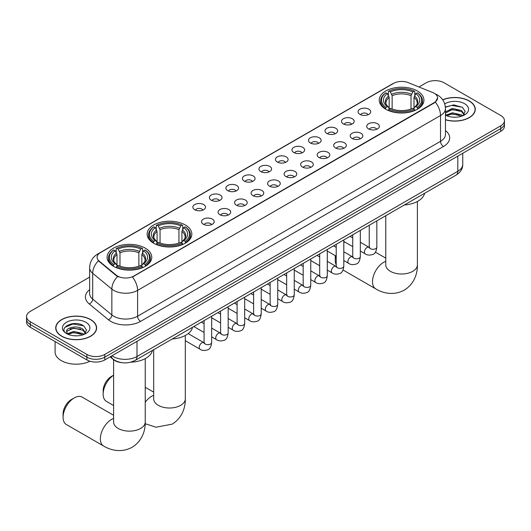 <?xml version="1.0" encoding="UTF-8"?>
<svg xmlns="http://www.w3.org/2000/svg" width="531" height="531" viewBox="0 0 531 531"><rect width="100%" height="100%" fill="white"/><g stroke="black" fill="none" stroke-linecap="round" stroke-linejoin="round"><path stroke-width="0.8" d="M185.299 224.978A22.348 12.903 0 0 0 160.939 222.177A22.348 12.903 0 0 0 147.147 234.098A22.348 12.903 0 0 0 153.691 243.225A22.348 12.903 0 0 0 178.044 246.019A22.348 12.903 0 0 0 191.844 234.098A22.348 12.903 0 0 0 185.299 224.978M145.222 248.11A22.348 12.903 0 0 0 120.869 245.315A22.348 12.903 0 0 0 107.076 257.236A22.348 12.903 0 0 0 113.621 266.356A22.348 12.903 0 0 0 137.974 269.157A22.348 12.903 0 0 0 151.766 257.236A22.348 12.903 0 0 0 145.222 248.11M417.379 90.987A22.348 12.903 0 0 0 393.026 88.186A22.348 12.903 0 0 0 379.234 100.107A22.348 12.903 0 0 0 385.778 109.233A22.348 12.903 0 0 0 410.131 112.028A22.348 12.903 0 0 0 423.924 100.107A22.348 12.903 0 0 0 417.379 90.987M359.899 114.357A6.326 3.651 180 0 1 358.644 113.329A6.326 3.651 180 0 1 360.735 108.789A6.326 3.651 180 0 1 368.839 109.194A6.326 3.651 180 0 1 370.094 113.329A6.326 3.651 180 0 1 359.899 114.357M368.069 114.742A3.797 2.19 0 0 0 367.054 113.674A3.797 2.19 0 0 0 363.31 113.116A3.797 2.19 0 0 0 360.668 114.742M343.378 123.896A6.326 3.651 180 0 1 342.123 122.867A6.326 3.651 180 0 1 344.221 118.327A6.326 3.651 180 0 1 352.325 118.732A6.326 3.651 180 0 1 353.58 122.867A6.326 3.651 180 0 1 343.378 123.896M351.555 124.274A3.797 2.19 0 0 0 350.533 123.212A3.797 2.19 0 0 0 346.796 122.654A3.797 2.19 0 0 0 344.148 124.274M326.864 133.434A6.326 3.651 180 0 1 325.603 132.398A6.326 3.651 180 0 1 327.7 127.865A6.326 3.651 180 0 1 335.804 128.27A6.326 3.651 180 0 1 337.059 132.398A6.326 3.651 180 0 1 326.864 133.434M335.034 133.812A3.797 2.19 0 0 0 334.019 132.743A3.797 2.19 0 0 0 330.275 132.192A3.797 2.19 0 0 0 327.634 133.812M310.343 142.972A6.326 3.651 180 0 1 309.088 141.936A6.326 3.651 180 0 1 311.179 137.396A6.326 3.651 180 0 1 319.29 137.808A6.326 3.651 180 0 1 320.545 141.936A6.326 3.651 180 0 1 310.343 142.972M318.514 143.35A3.797 2.19 0 0 0 317.498 142.281A3.797 2.19 0 0 0 313.761 141.724A3.797 2.19 0 0 0 311.113 143.35M293.822 152.51A6.326 3.651 180 0 1 292.568 151.474A6.326 3.651 180 0 1 294.665 146.934A6.326 3.651 180 0 1 302.77 147.346A6.326 3.651 180 0 1 304.024 151.474A6.326 3.651 180 0 1 293.822 152.51M302 152.888A3.797 2.19 0 0 0 300.977 151.82A3.797 2.19 0 0 0 297.241 151.262A3.797 2.19 0 0 0 294.592 152.888M277.308 162.041A6.326 3.651 180 0 1 276.054 161.012A6.326 3.651 180 0 1 278.144 156.472A6.326 3.651 180 0 1 286.249 156.877A6.326 3.651 180 0 1 287.51 161.012A6.326 3.651 180 0 1 277.308 162.041M285.479 162.42A3.797 2.19 0 0 0 284.463 161.358A3.797 2.19 0 0 0 280.726 160.8A3.797 2.19 0 0 0 278.078 162.42M260.787 171.579A6.326 3.651 180 0 1 259.533 170.544A6.326 3.651 180 0 1 261.63 166.011A6.326 3.651 180 0 1 269.735 166.415A6.326 3.651 180 0 1 270.989 170.544A6.326 3.651 180 0 1 260.787 171.579M268.965 171.958A3.797 2.19 0 0 0 267.943 170.889A3.797 2.19 0 0 0 264.206 170.338A3.797 2.19 0 0 0 261.557 171.958M244.273 181.117A6.326 3.651 180 0 1 243.019 180.082A6.326 3.651 180 0 1 245.11 175.542A6.326 3.651 180 0 1 253.214 175.953A6.326 3.651 180 0 1 254.468 180.082A6.326 3.651 180 0 1 244.273 181.117M252.444 181.496A3.797 2.19 0 0 0 251.428 180.427A3.797 2.19 0 0 0 247.692 179.87A3.797 2.19 0 0 0 245.043 181.496M227.753 190.656A6.326 3.651 180 0 1 226.498 189.62A6.326 3.651 180 0 1 228.595 185.08A6.326 3.651 180 0 1 236.7 185.492A6.326 3.651 180 0 1 237.954 189.62A6.326 3.651 180 0 1 227.753 190.656M235.93 191.034A3.797 2.19 0 0 0 234.908 189.965A3.797 2.19 0 0 0 231.171 189.408A3.797 2.19 0 0 0 228.522 191.034M211.238 200.187A6.326 3.651 180 0 1 209.977 199.158A6.326 3.651 180 0 1 212.075 194.618A6.326 3.651 180 0 1 220.179 195.023A6.326 3.651 180 0 1 221.434 199.158A6.326 3.651 180 0 1 211.238 200.187M219.409 200.565A3.797 2.19 0 0 0 218.394 199.503A3.797 2.19 0 0 0 214.65 198.946A3.797 2.19 0 0 0 212.008 200.565M194.718 209.725A6.326 3.651 180 0 1 193.463 208.69A6.326 3.651 180 0 1 195.561 204.156A6.326 3.651 180 0 1 203.665 204.561A6.326 3.651 180 0 1 204.92 208.69A6.326 3.651 180 0 1 194.718 209.725M202.895 210.103A3.797 2.19 0 0 0 201.873 209.035A3.797 2.19 0 0 0 198.136 208.484A3.797 2.19 0 0 0 195.488 210.103M368.574 128.907A6.326 3.651 180 0 1 367.319 127.871A6.326 3.651 180 0 1 369.41 123.338A6.326 3.651 180 0 1 377.514 123.743A6.326 3.651 180 0 1 378.769 127.871A6.326 3.651 180 0 1 368.574 128.907M376.744 129.285A3.797 2.19 0 0 0 375.729 128.217A3.797 2.19 0 0 0 371.992 127.666A3.797 2.19 0 0 0 369.344 129.285M352.053 138.445A6.326 3.651 180 0 1 350.799 137.41A6.326 3.651 180 0 1 352.896 132.869A6.326 3.651 180 0 1 361 133.281A6.326 3.651 180 0 1 362.255 137.41A6.326 3.651 180 0 1 352.053 138.445M360.23 138.823A3.797 2.19 0 0 0 359.208 137.755A3.797 2.19 0 0 0 355.471 137.197A3.797 2.19 0 0 0 352.823 138.823M335.539 147.976A6.326 3.651 180 0 1 334.284 146.948A6.326 3.651 180 0 1 336.375 142.408A6.326 3.651 180 0 1 344.48 142.812A6.326 3.651 180 0 1 345.734 146.948A6.326 3.651 180 0 1 335.539 147.976M343.71 148.361A3.797 2.19 0 0 0 342.694 147.293A3.797 2.19 0 0 0 338.957 146.735A3.797 2.19 0 0 0 336.309 148.361M319.018 157.515A6.326 3.651 180 0 1 317.764 156.486A6.326 3.651 180 0 1 319.861 151.946A6.326 3.651 180 0 1 327.966 152.351A6.326 3.651 180 0 1 329.22 156.486A6.326 3.651 180 0 1 319.018 157.515M327.196 157.893A3.797 2.19 0 0 0 326.173 156.824A3.797 2.19 0 0 0 322.436 156.273A3.797 2.19 0 0 0 319.788 157.893M302.504 167.053A6.326 3.651 180 0 1 301.243 166.017A6.326 3.651 180 0 1 303.34 161.484A6.326 3.651 180 0 1 311.445 161.889A6.326 3.651 180 0 1 312.699 166.017A6.326 3.651 180 0 1 302.504 167.053M310.675 167.431A3.797 2.19 0 0 0 309.659 166.362A3.797 2.19 0 0 0 305.916 165.811A3.797 2.19 0 0 0 303.274 167.431M285.983 176.591A6.326 3.651 180 0 1 284.729 175.555A6.326 3.651 180 0 1 286.826 171.015A6.326 3.651 180 0 1 294.931 171.427A6.326 3.651 180 0 1 296.185 175.555A6.326 3.651 180 0 1 285.983 176.591M294.161 176.969A3.797 2.19 0 0 0 293.139 175.9A3.797 2.19 0 0 0 289.402 175.343A3.797 2.19 0 0 0 286.753 176.969M269.463 186.122A6.326 3.651 180 0 1 268.208 185.093A6.326 3.651 180 0 1 270.306 180.553A6.326 3.651 180 0 1 278.41 180.958A6.326 3.651 180 0 1 279.664 185.093A6.326 3.651 180 0 1 269.463 186.122M277.64 186.507A3.797 2.19 0 0 0 276.624 185.438A3.797 2.19 0 0 0 272.881 184.881A3.797 2.19 0 0 0 270.239 186.507M252.948 195.66A6.326 3.651 180 0 1 251.694 194.631A6.326 3.651 180 0 1 253.785 190.091A6.326 3.651 180 0 1 261.889 190.496A6.326 3.651 180 0 1 263.15 194.631A6.326 3.651 180 0 1 252.948 195.66M261.119 196.039A3.797 2.19 0 0 0 260.104 194.977A3.797 2.19 0 0 0 256.367 194.419A3.797 2.19 0 0 0 253.718 196.039M236.428 205.198A6.326 3.651 180 0 1 235.173 204.163A6.326 3.651 180 0 1 237.271 199.629A6.326 3.651 180 0 1 245.375 200.034A6.326 3.651 180 0 1 246.63 204.163A6.326 3.651 180 0 1 236.428 205.198M244.605 205.577A3.797 2.19 0 0 0 243.583 204.508A3.797 2.19 0 0 0 239.846 203.957A3.797 2.19 0 0 0 237.198 205.577M219.914 214.736A6.326 3.651 180 0 1 218.659 213.701A6.326 3.651 180 0 1 220.75 209.161A6.326 3.651 180 0 1 228.854 209.572A6.326 3.651 180 0 1 230.109 213.701A6.326 3.651 180 0 1 219.914 214.736M228.084 215.115A3.797 2.19 0 0 0 227.069 214.046A3.797 2.19 0 0 0 223.332 213.489A3.797 2.19 0 0 0 220.684 215.115M203.393 224.274A6.326 3.651 180 0 1 202.138 223.239A6.326 3.651 180 0 1 204.236 218.699A6.326 3.651 180 0 1 212.34 219.104A6.326 3.651 180 0 1 213.595 223.239A6.326 3.651 180 0 1 203.393 224.274M211.57 224.653A3.797 2.19 0 0 0 210.548 223.584A3.797 2.19 0 0 0 206.811 223.027A3.797 2.19 0 0 0 204.163 224.653M432.738 92.553A11.383 6.571 180 0 1 434.258 93.29A11.383 6.571 180 0 1 437.59 97.936A11.383 6.571 180 0 1 434.258 102.589L133.712 276.1A11.383 6.571 180 0 1 116.342 275.224L99.151 261.053A11.383 6.571 180 0 1 97.087 257.283A11.383 6.571 180 0 1 100.425 252.63L393.604 83.367A11.383 6.571 180 0 1 408.186 82.63L432.738 92.553M121.519 362.633A12.651 7.301 180 0 1 113.521 359.646L110.129 356.852M445.456 119.794A20.45 11.808 0 0 0 475.278 109.3A20.45 11.808 0 0 0 469.291 100.95A20.45 11.808 0 0 0 442.708 99.795M90.628 319.569A20.45 11.808 0 0 0 68.346 317.007A20.45 11.808 0 0 0 55.722 327.919A20.45 11.808 0 0 0 61.709 336.262A20.45 11.808 0 0 0 83.998 338.824A20.45 11.808 0 0 0 96.622 327.919A20.45 11.808 0 0 0 90.628 319.569M437.59 97.936L435.36 102.125L434.258 102.928L132.431 277.016A14.755 8.523 60 0 1 137.589 290.391A16.866 9.737 180 0 1 113.74 290.391A16.866 9.737 180 0 1 111.849 289.09L92.693 273.292A16.866 9.737 180 0 1 89.646 267.71L89.646 293.53A16.866 9.737 0 0 0 92.693 299.119L111.849 314.91A16.866 9.737 0 0 0 113.74 316.21A16.866 9.737 0 0 0 137.589 316.21L440.518 141.319A16.866 9.737 0 0 0 445.456 134.436L445.456 108.609A16.866 9.737 180 0 1 440.518 115.499A14.755 8.523 -120 0 0 435.36 102.125M89.646 277.102L30.254 311.392A12.651 7.301 0 0 0 26.55 316.556L26.55 322.065A12.651 7.301 0 0 0 30.254 327.229L86.905 359.932L86.905 357.177A12.651 7.301 0 0 0 104.793 357.177L500.746 128.582A12.651 7.301 0 0 0 504.45 123.418A12.651 7.301 0 0 1 500.746 128.582L104.793 357.177A12.651 7.301 0 0 1 86.905 357.177L30.254 324.474L86.905 357.177L86.905 354.429A12.651 7.301 0 0 0 104.793 354.429L500.746 125.827A12.651 7.301 0 0 0 504.45 120.663A12.651 7.301 0 0 0 500.746 115.499L444.095 82.79A12.651 7.301 0 0 0 426.207 82.79L418.946 86.978M26.55 319.31A12.651 7.301 0 0 0 30.254 324.474A12.651 7.301 0 0 1 26.55 319.31M118.898 277.016L116.342 275.722L98.381 260.774A14.755 9.87 129.5 0 0 92.693 273.292L92.693 299.119A4.215 2.821 -50.5 0 1 89.241 303.958A21.081 12.173 180 0 1 89.646 289.674M26.55 316.556A12.651 7.301 0 0 0 30.254 321.72L86.905 354.429M86.905 359.932A12.651 7.301 0 0 0 104.793 359.932L500.746 131.336A12.651 7.301 0 0 0 504.45 126.172L504.45 120.663M445.456 119.654A20.238 11.682 0 0 0 475.066 109.3A20.238 11.682 0 0 0 469.138 101.036A20.238 11.682 0 0 0 442.788 99.908M452.545 117.125L455.724 117.218M446.226 115.108L452.366 112.771L461.565 114.922L462.68 115.818M446.79 115.698L452.366 113.86L461.764 116.15M445.456 113.74A9.531 5.502 0 0 0 446.876 115.771M445.456 111.935L452.366 108.397L461.565 110.548L464.306 114.331M445.456 113.023L452.366 109.492L461.565 111.643L464.087 114.616M445.549 115.147L446.04 115.453M445.456 115.108A13.746 7.938 0 0 0 464.552 114.915A13.746 7.938 0 0 0 464.552 103.691A13.746 7.938 0 0 0 444.726 103.917M463.005 115.678L465.163 111.45L462.435 107.348L453.753 104.886L445.376 107.003M446.319 115.532L445.456 114.517M445.396 107.249L451.615 105.41L462.249 107.222M448.582 110.335L451.615 109.784L459.209 110.435M448.582 114.709L451.615 114.158L459.209 114.809M61.861 336.176A20.238 11.682 0 0 0 83.918 338.712A20.238 11.682 0 0 0 96.41 327.919A20.238 11.682 0 0 0 90.482 319.655A20.238 11.682 0 0 0 68.426 317.12A20.238 11.682 0 0 0 55.934 327.919A20.238 11.682 0 0 0 61.861 336.176M55.091 341.566L55.091 352.013A21.081 12.173 0 0 0 61.264 360.622A21.081 12.173 0 0 0 89.945 361.233M73.889 335.745L77.061 335.838M67.57 333.727L73.703 331.384L82.909 333.534L84.024 334.43M68.134 334.318L73.703 332.479L83.108 334.769M67.663 334.152L66.68 331.842A9.531 5.502 0 0 0 68.214 334.391M85.644 332.944L82.909 329.167C77.187 324.899 65.419 327.534 66.68 331.842L66.641 331.424M66.7 331.975L66.966 331.264L73.703 328.105L82.909 330.255L85.431 333.229M84.349 334.298L86.5 330.07L83.779 325.961C74.134 319.031 56.996 328.165 66.893 333.767L67.384 334.065M85.889 322.304A13.746 7.938 0 0 0 66.448 322.304A13.746 7.938 0 0 0 66.448 333.528A13.746 7.938 0 0 0 85.889 333.528A13.746 7.938 0 0 0 85.889 322.304M64.882 327.342L72.953 324.029L83.593 325.835M69.926 328.954L72.953 328.404L80.546 329.054M69.926 333.322L72.953 332.771L80.546 333.428M335.765 255.915A15.811 9.127 120 0 0 335.24 260.15L335.24 256.705A11.596 6.697 -60 0 1 335.287 255.643M344.646 241.97A15.811 9.127 120 0 0 343.803 242.647M335.24 260.15A15.811 9.127 120 0 0 336.216 264.856M343.803 242.295L344.506 241.89L343.803 242.295M385.373 108.994L385.971 107.395A20.072 11.589 0 0 1 385.971 92.819L387.351 93.615A18.134 10.467 0 0 0 387.351 106.598L388.719 107.375L389.157 109.001M389.157 108.337L389.157 97.439L387.351 93.615M388.353 95.341L388.353 91.438L388.957 91.1A20.072 11.589 0 0 1 414.2 91.1L412.819 91.896A18.134 10.467 0 0 0 390.338 91.896L392.137 95.713L392.137 109.047M411.021 109.047L411.021 95.713L412.819 91.896M404.363 204.979A23.191 13.388 0 0 0 424.601 193.297M388.353 110.149A20.915 12.074 0 0 0 414.804 110.149L414.2 109.114A20.072 11.589 0 0 1 388.957 109.114L388.353 110.508M414.804 110.508L414.804 110.149M385.971 92.819L385.373 93.164A20.915 12.074 0 0 0 380.667 100.797A20.915 12.074 0 0 0 385.373 108.43M414.2 91.1L414.804 91.438L414.804 95.341M388.957 109.114L390.338 108.317A18.134 10.467 0 0 0 412.819 108.317L414.2 109.114M387.351 106.598L385.971 107.395M390.338 91.896L388.957 91.1M388.719 95.965A16.222 9.366 0 0 0 388.719 107.375L388.792 107.421C386.488 105.198 385.552 103.684 385.977 102.888A15.598 9.007 0 0 1 389.157 97.439M417.784 108.43A20.915 12.074 0 0 0 422.49 100.797A20.915 12.074 0 0 0 417.784 93.164L417.18 92.819A20.072 11.589 0 0 1 417.18 107.395L417.784 108.994M417.18 107.395L415.8 106.598A18.134 10.467 0 0 0 415.8 93.615L417.18 92.819M415.8 93.615L414.001 97.439L414.001 108.337L414.439 107.375L415.8 106.598M414.001 97.439A15.598 9.007 0 0 1 417.18 102.888C417.605 103.691 416.662 105.198 414.366 107.421L414.439 107.375A16.222 9.366 0 0 0 414.439 95.965M414.001 109.001L414.001 108.337M113.607 375.218A15.811 9.127 120 0 0 103.153 394.141L103.153 390.697A11.596 6.697 -60 0 1 111.351 376.499L113.607 375.191L111.351 376.499M103.153 394.141A15.811 9.127 120 0 0 106.426 401.376L113.607 405.525M153.293 242.986L153.89 241.386A20.072 11.589 0 0 1 153.89 226.81L155.271 227.607A18.134 10.467 0 0 0 155.271 240.589L156.632 241.366L157.07 242.992M157.07 242.328L157.07 231.43L155.271 227.607M156.273 229.339L156.273 225.436L156.871 225.091A20.072 11.589 0 0 1 182.12 225.091L180.739 225.887A18.134 10.467 0 0 0 158.251 225.887L160.057 229.711L160.057 243.039M178.934 243.039L178.934 229.711L180.739 225.887M172.283 338.97A23.191 13.388 0 0 0 192.514 327.288M156.273 244.147A20.915 12.074 0 0 0 182.717 244.147L182.12 243.112A20.072 11.589 0 0 1 156.871 243.112L156.273 244.499M182.717 244.499L182.717 244.147M153.89 226.81L153.293 227.155A20.915 12.074 0 0 0 148.58 234.788A20.915 12.074 0 0 0 153.293 242.421M182.12 225.091L182.717 225.436L182.717 229.339M156.871 243.112L158.251 242.315A18.134 10.467 0 0 0 180.739 242.315L182.12 243.112M155.271 240.589L153.89 241.386M158.251 225.887L156.871 225.091M156.632 229.956A16.222 9.366 0 0 0 156.632 241.366L156.711 241.419C154.402 239.189 153.466 237.676 153.89 236.879A15.598 9.007 0 0 1 157.07 231.43M185.697 242.421A20.915 12.074 0 0 0 190.41 234.788A20.915 12.074 0 0 0 185.697 227.155L185.1 226.81A20.072 11.589 0 0 1 185.1 241.386L185.697 242.986M185.1 241.386L183.719 240.589A18.134 10.467 0 0 0 183.719 227.607L185.1 226.81M183.719 227.607L181.914 231.43L181.914 242.328L182.359 241.366L183.719 240.589M181.914 231.43A15.598 9.007 0 0 1 185.093 236.879C185.518 237.682 184.582 239.196 182.279 241.419L182.359 241.366A16.222 9.366 0 0 0 182.359 229.956M181.914 242.992L181.914 242.328M63.083 417.273L63.083 413.835A11.596 6.697 -60 0 1 71.28 399.631L74.26 397.911A15.811 9.127 120 0 0 63.083 417.273A15.811 9.127 120 0 0 66.355 424.515L103.625 446.033A15.811 9.127 -60 0 1 101.202 433.362A15.811 9.127 -60 0 1 111.53 419.43A15.811 9.127 -60 0 1 113.607 418.455M113.216 266.124L113.82 264.524A20.072 11.589 0 0 1 113.82 249.948L115.2 250.745A18.134 10.467 0 0 0 115.2 263.728L116.561 264.504L116.999 266.131M116.999 265.467L116.999 254.561L115.2 250.745M116.196 252.471L116.196 248.568L116.8 248.229A20.072 11.589 0 0 1 142.042 248.229L140.662 249.026A18.134 10.467 0 0 0 118.181 249.026L119.979 252.842L119.979 266.17M138.863 266.17L138.863 252.842L140.662 249.026M130.752 362.182A23.191 13.388 0 0 0 152.443 350.427M116.196 267.279A20.915 12.074 0 0 0 142.647 267.279L142.042 266.243A20.072 11.589 0 0 1 116.8 266.243L116.196 267.637M142.647 267.637L142.647 267.279M113.82 249.948L113.216 250.293A20.915 12.074 0 0 0 108.51 257.927A20.915 12.074 0 0 0 113.216 265.56M142.042 248.229L142.647 248.568L142.647 252.471M116.8 266.243L118.181 265.447A18.134 10.467 0 0 0 140.662 265.447L142.042 266.243M115.2 263.728L113.82 264.524M118.181 249.026L116.8 248.229M116.561 253.095A16.222 9.366 0 0 0 116.561 264.504L116.634 264.551C114.331 262.321 113.395 260.814 113.82 260.017A15.598 9.007 0 0 1 116.999 254.561M145.627 265.56A20.915 12.074 0 0 0 150.333 257.927A20.915 12.074 0 0 0 145.627 250.293L145.029 249.948A20.072 11.589 0 0 1 145.029 264.524L145.627 266.124M145.029 264.524L143.649 263.728A18.134 10.467 0 0 0 143.649 250.745L145.029 249.948M143.649 250.745L141.843 254.561L141.843 265.467L142.281 264.504L143.649 263.728M141.843 254.561A15.598 9.007 0 0 1 145.023 260.017C145.448 260.814 144.512 262.327 142.208 264.551L142.281 264.504A16.222 9.366 0 0 0 142.281 253.095M141.843 266.131L141.843 265.467M113.607 415.282L82.166 397.128A15.811 9.127 120 0 0 74.26 397.911L71.28 399.631M99.151 261.053L99.151 261.551M116.342 275.224L116.342 275.722M133.712 276.1L133.712 276.439M434.258 102.589L434.258 102.928M140.576 321.374A4.215 2.436 60 0 1 137.589 316.21L137.589 290.391L440.518 115.499L440.518 141.319A4.215 2.436 60 0 0 443.498 146.483L140.576 321.374A21.081 12.173 180 0 1 110.76 321.374A21.081 12.173 180 0 1 108.397 319.748L89.241 303.958M435.334 93.934A14.755 6.91 112 0 0 435.135 93.861L437.458 94.969C442.509 98.003 445.17 102.549 445.456 108.609M99.171 253.493A14.755 8.523 -120 0 0 97.638 254.07C92.593 257.097 89.931 261.644 89.646 267.71M97.638 254.07L392.363 83.911A14.755 8.523 60 0 1 393.484 83.433M117.597 276.505A14.755 9.87 129.5 0 0 111.849 289.09L111.849 314.91A4.215 2.821 -50.5 0 1 108.397 319.748M445.456 130.573A21.081 12.173 180 0 1 443.498 146.483M104.793 354.429L104.793 359.932M500.746 125.827L500.746 131.336M30.254 321.72L30.254 327.229M112.008 355.77A16.866 9.737 0 0 0 113.143 356.493A16.866 9.737 0 0 0 136.998 356.493L457.808 171.274A16.866 9.737 0 0 0 462.753 164.384C462.873 168.573 460.642 172.15 456.063 175.13L135.246 360.35A8.436 4.872 60 0 0 136.998 356.493L136.998 341.347M457.808 156.121L457.808 171.274A8.436 4.872 60 0 1 456.063 175.13M111.324 356.162A8.436 5.642 129.5 0 0 112.798 358.903L110.236 356.792M417.393 201.481L417.393 264.883A15.811 9.127 180 0 1 412.76 271.334A15.811 9.127 180 0 1 390.398 271.334A15.811 9.127 180 0 1 385.765 264.883L385.805 265.5M417.393 264.883C417.605 272.821 414.651 283.786 404.244 290.158C393.524 295.986 382.552 293.059 375.782 288.904A15.811 9.127 -60 0 1 373.359 276.233A15.811 9.127 -60 0 1 383.687 262.301A15.811 9.127 -60 0 1 385.765 261.325M411.021 95.713A15.598 9.007 0 0 0 392.137 95.713M411.459 94.246A16.222 9.366 0 0 0 391.699 94.246M185.306 335.473L185.306 398.874A15.811 9.127 180 0 1 180.673 405.332A15.811 9.127 180 0 1 158.311 405.332A15.811 9.127 180 0 1 153.685 398.874L153.718 399.491M145.235 402.272A15.811 9.127 -60 0 1 151.607 396.292A15.811 9.127 -60 0 1 153.685 395.316M178.934 229.711A15.598 9.007 0 0 0 160.057 229.711M179.372 228.237A16.222 9.366 0 0 0 159.612 228.237M145.235 358.611L145.235 422.012A15.811 9.127 180 0 1 140.602 428.464A15.811 9.127 180 0 1 118.24 428.464A15.811 9.127 180 0 1 113.607 422.012L113.647 422.63M138.863 252.842A15.598 9.007 0 0 0 119.979 252.842M139.301 251.369A16.222 9.366 0 0 0 119.541 251.369M376.837 220.869L376.837 247.101A3.797 2.19 180 0 1 375.556 248.74A3.797 2.19 180 0 1 370.359 248.647A3.797 2.19 180 0 1 369.251 247.101L369.131 247.917L369.47 247.638M376.837 247.101C376.32 251.508 374.952 253.964 372.749 254.482C369.609 255.451 367.094 255.232 365.182 253.831A3.797 2.19 -60 0 1 364.605 250.785A3.797 2.19 -60 0 1 367.08 247.446A3.797 2.19 -60 0 1 367.253 247.353A3.797 2.19 -60 0 1 368.979 247.254L369.749 247.559M360.323 230.408L360.323 256.632A3.797 2.19 180 0 1 359.036 258.278A3.797 2.19 180 0 1 353.845 258.185A3.797 2.19 180 0 1 352.73 256.632L352.611 257.455L352.949 257.177M360.323 256.632C359.799 261.04 358.438 263.502 356.228 264.02C353.095 264.989 350.573 264.77 348.668 263.363A3.797 2.19 -60 0 1 348.084 260.323A3.797 2.19 -60 0 1 350.566 256.977A3.797 2.19 -60 0 1 350.732 256.891A3.797 2.19 -60 0 1 352.465 256.792L353.234 257.097M343.803 239.946L343.803 266.17A3.797 2.19 180 0 1 342.522 267.816A3.797 2.19 180 0 1 337.324 267.724A3.797 2.19 180 0 1 336.216 266.17L336.09 266.993L336.435 266.708M343.803 266.17C343.285 270.578 341.918 273.04 339.707 273.558C336.574 274.527 334.052 274.308 332.147 272.901A3.797 2.19 -60 0 1 331.57 269.861A3.797 2.19 -60 0 1 334.045 266.516A3.797 2.19 -60 0 1 334.211 266.423A3.797 2.19 -60 0 1 335.944 266.33L336.714 266.635M327.288 249.484L327.288 275.708A3.797 2.19 180 0 1 326.001 277.355A3.797 2.19 180 0 1 320.81 277.255A3.797 2.19 180 0 1 319.695 275.708L319.576 276.525L319.914 276.246M327.288 275.708C326.764 280.116 325.403 282.578 323.193 283.089C320.06 284.065 317.538 283.846 315.633 282.439A3.797 2.19 -60 0 1 315.049 279.399A3.797 2.19 -60 0 1 317.531 276.054A3.797 2.19 -60 0 1 317.697 275.961A3.797 2.19 -60 0 1 319.423 275.868L320.193 276.166M310.768 259.015L310.768 285.247A3.797 2.19 180 0 1 309.48 286.886A3.797 2.19 180 0 1 304.29 286.793A3.797 2.19 180 0 1 303.181 285.247L303.055 286.063L303.393 285.784M310.768 285.247C310.25 289.654 308.883 292.11 306.672 292.627C303.54 293.597 301.017 293.377 299.112 291.977A3.797 2.19 -60 0 1 298.528 288.93A3.797 2.19 -60 0 1 301.011 285.592A3.797 2.19 -60 0 1 301.177 285.499A3.797 2.19 -60 0 1 302.909 285.399L303.679 285.705M294.254 268.553L294.254 294.778A3.797 2.19 180 0 1 292.966 296.424A3.797 2.19 180 0 1 287.775 296.331A3.797 2.19 180 0 1 286.66 294.778L286.541 295.601L286.879 295.322M294.254 294.778C293.729 299.185 292.369 301.648 290.158 302.166C287.019 303.135 284.503 302.916 282.598 301.508A3.797 2.19 -60 0 1 282.014 298.468A3.797 2.19 -60 0 1 284.49 295.123A3.797 2.19 -60 0 1 284.662 295.037A3.797 2.19 -60 0 1 286.388 294.937L287.158 295.243M277.733 278.091L277.733 304.316A3.797 2.19 180 0 1 276.445 305.962A3.797 2.19 180 0 1 271.255 305.869A3.797 2.19 180 0 1 270.14 304.316L270.02 305.139L270.359 304.854M277.733 304.316C277.215 308.723 275.848 311.186 273.638 311.704C270.505 312.673 267.982 312.454 266.077 311.047A3.797 2.19 -60 0 1 265.493 308.007A3.797 2.19 -60 0 1 267.976 304.661A3.797 2.19 -60 0 1 268.142 304.568A3.797 2.19 -60 0 1 269.874 304.475L270.644 304.781M261.212 287.629L261.212 313.854A3.797 2.19 180 0 1 259.931 315.5A3.797 2.19 180 0 1 254.734 315.401A3.797 2.19 180 0 1 253.626 313.854L253.506 314.671L253.845 314.392M261.212 313.854C260.694 318.261 259.327 320.724 257.123 321.235C253.984 322.211 251.468 321.992 249.557 320.585A3.797 2.19 -60 0 1 248.979 317.545A3.797 2.19 -60 0 1 251.455 314.199A3.797 2.19 -60 0 1 251.628 314.106A3.797 2.19 -60 0 1 253.353 314.013L254.123 314.312M244.698 297.161L244.698 323.392A3.797 2.19 180 0 1 243.41 325.032A3.797 2.19 180 0 1 238.22 324.939A3.797 2.19 180 0 1 237.105 323.392L236.985 324.209L237.324 323.93M244.698 323.392C244.174 327.8 242.813 330.255 240.603 330.773C237.47 331.742 234.948 331.53 233.043 330.123A3.797 2.19 -60 0 1 232.459 327.076A3.797 2.19 -60 0 1 234.941 323.737A3.797 2.19 -60 0 1 235.107 323.644A3.797 2.19 -60 0 1 236.839 323.545L237.609 323.85M228.177 306.699L228.177 332.93A3.797 2.19 180 0 1 226.896 334.57A3.797 2.19 180 0 1 221.699 334.477A3.797 2.19 180 0 1 220.591 332.93L220.465 333.747L220.81 333.468M228.177 332.93C227.66 337.331 226.292 339.794 224.082 340.311C220.949 341.28 218.433 341.061 216.522 339.654A3.797 2.19 -60 0 1 215.944 336.614A3.797 2.19 -60 0 1 218.42 333.269A3.797 2.19 -60 0 1 218.593 333.183A3.797 2.19 -60 0 1 220.319 333.083L221.088 333.388M211.663 316.237L211.663 342.462A3.797 2.19 180 0 1 210.376 344.108A3.797 2.19 180 0 1 205.185 344.015A3.797 2.19 180 0 1 204.07 342.462L203.95 343.285L204.289 342.999M211.663 342.462C211.139 346.869 209.778 349.332 207.568 349.849C204.435 350.818 201.913 350.599 200.008 349.192A3.797 2.19 -60 0 1 199.424 346.152A3.797 2.19 -60 0 1 201.906 342.807A3.797 2.19 -60 0 1 202.072 342.714A3.797 2.19 -60 0 1 203.798 342.621L204.574 342.926M392.363 83.911L395.071 82.65M135.246 360.35C128.462 363.762 121.679 363.762 114.888 360.35L112.798 358.903M462.753 164.384L462.753 153.273M475.066 110.992L475.066 109.3M96.41 329.605L96.41 327.919M55.934 329.605L55.934 327.919M375.782 288.904L343.059 270.007M380.667 104.653L380.667 100.797M422.49 104.653L422.49 100.797M385.765 258.152L375.41 252.172M385.765 215.719L385.765 264.883M185.306 398.874C185.518 406.812 182.571 417.778 172.157 424.15L155.981 427.209L145.195 423.718M148.58 238.645L148.58 234.788M190.41 238.645L190.41 234.788M153.685 392.143L145.235 387.265M153.685 349.71L153.685 398.874M145.235 422.012C145.448 429.951 142.494 440.916 132.086 447.288C121.367 453.116 110.395 450.188 103.625 446.033M108.51 261.783L108.51 257.927M150.333 261.783L150.333 257.927M113.607 359.719L113.607 422.012M365.182 253.831L360.323 251.024M352.73 246.636L343.803 241.486M369.251 225.25L369.251 247.101M368.979 247.254L360.323 242.255M352.73 237.875L350.062 236.335M348.668 263.363L343.803 260.555M336.216 256.174L327.288 251.024M352.73 234.788L352.73 256.632M352.465 256.792L343.803 251.794M336.216 247.413L333.541 245.866M332.147 272.901L327.288 270.093M319.695 265.712L310.768 260.555M336.216 244.326L336.216 266.17M335.944 266.33L327.288 261.332M319.695 256.951L317.027 255.404M315.633 282.439L310.768 279.631M303.181 275.25L294.254 270.093M319.695 253.864L319.695 275.708M319.423 275.868L310.768 270.863M303.181 266.482L300.506 264.942M299.112 291.977L294.254 289.169M286.66 284.782L277.733 279.631M303.181 263.396L303.181 285.247M302.909 285.399L294.254 280.401M286.66 276.02L283.985 274.481M282.598 301.508L277.733 298.701M270.14 294.32L261.212 289.169M286.66 272.934L286.66 294.778M286.388 294.937L277.733 289.939M270.14 285.559L267.471 284.012M266.077 311.047L261.212 308.239M253.626 303.858L244.698 298.701M270.14 282.472L270.14 304.316M269.874 304.475L261.212 299.477M253.626 295.097L250.951 293.55M249.557 320.585L244.698 317.777M237.105 313.396L228.177 308.239M253.626 292.01L253.626 313.854M253.353 314.013L244.698 309.015M237.105 304.628L234.436 303.088M233.043 330.123L228.177 327.315M220.591 322.928L211.663 317.777M237.105 301.542L237.105 323.392M236.839 323.545L228.177 318.547M220.591 314.166L217.916 312.626M216.522 339.654L211.663 336.846M204.07 332.466L193.808 326.545M220.591 311.08L220.591 332.93M220.319 333.083L211.663 328.085M204.07 323.704L201.402 322.158M200.008 349.192L185.306 340.703M204.07 320.618L204.07 342.462M203.798 342.621L188.186 333.607"/></g></svg>
